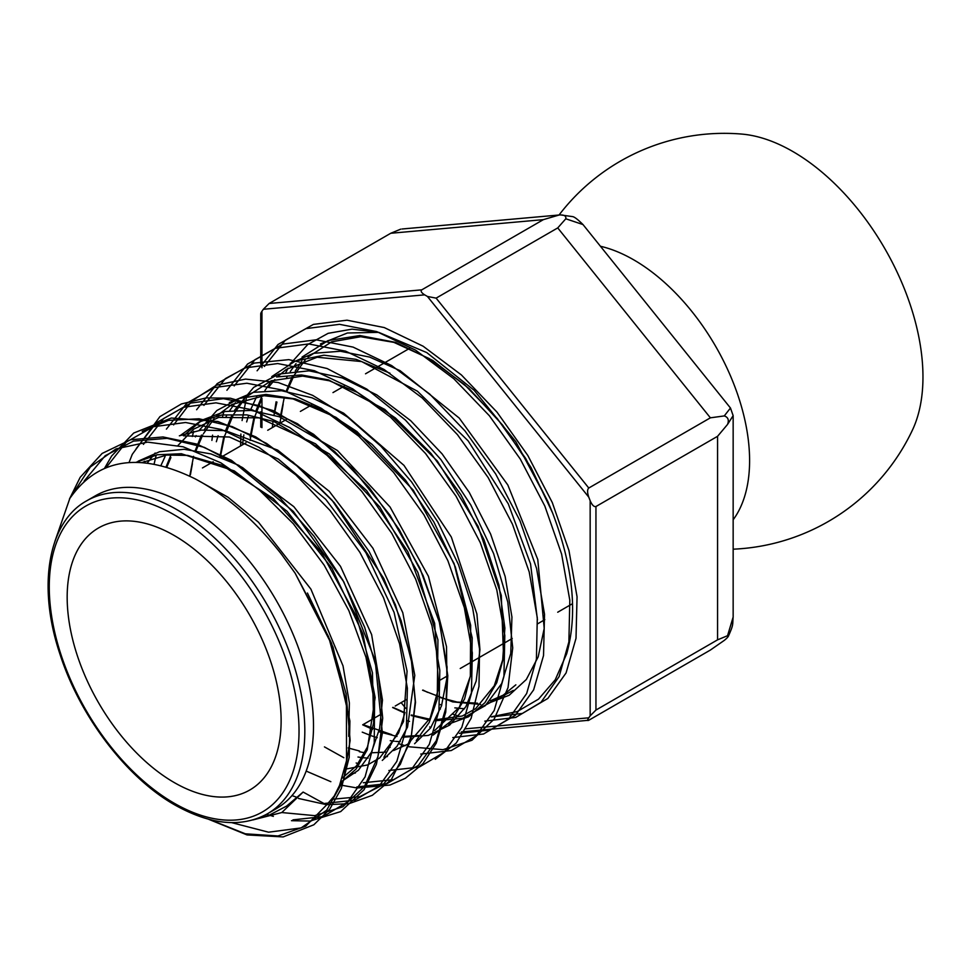<?xml version="1.0" encoding="UTF-8"?>
<svg xmlns="http://www.w3.org/2000/svg" width="971" height="971" viewBox="0 0 971 971"><rect width="100%" height="100%" fill="white"/><g stroke="black" fill="none" stroke-linecap="round" stroke-linejoin="round"><path stroke-width="1.46" d="M464.854 728.881L588.778 717.812C587.212 720.191 587.212 721.016 588.778 720.264L710.384 650.048L724.257 640.411C728.092 637.267 729.197 635.702 727.546 635.714L733.154 617.058L733.154 415.637L727.546 424.424C729.197 420.018 728.104 417.178 724.257 415.928L710.384 417.821L588.778 488.025C587.212 489.518 587.212 492.552 588.778 497.164L427.446 296.458L424.667 294.856L263.335 309.276L261.952 311.242L261.952 367.778M733.154 617.058L733.154 617.046C732.352 625.154 733.967 623.71 728.226 636.551L727.546 635.714L717.569 639.84L717.569 436.307L727.546 424.424M724.257 415.928L730.471 408.026L582.988 224.556L565.79 218.791C566.336 215.938 564.139 214.676 559.199 214.992L543.384 219.64L421.778 289.844C420.394 291.069 421.365 292.732 424.667 294.856M710.384 417.821L557.742 227.918L565.79 218.791M559.199 214.992L402.043 228.998M543.384 219.64L390.743 233.271L400.732 229.144M733.154 519.788A163.893 94.624 -120 0 0 734.525 385.863A163.893 94.624 -120 0 0 633.711 259.84A163.893 94.624 -120 0 0 600.442 246.258M461.31 731.903L588.778 720.264M291.531 362.523L307.686 344.584L328.137 333.332L352.036 329.145L378.726 332.361L426.742 352.582L474.03 390.184L515.868 441.769L547.984 501.789L552.56 512.906C573.193 567.003 577.891 613.963 566.663 653.823L555.23 679.797L538.529 699.144L517.167 711.597L492.188 716.574M276.941 402.079L274.028 415.042L276.067 401.812M285.45 373.277L288.12 368.155M588.778 717.812L590.162 715.845L590.162 500.733L588.778 497.164M261.952 313.694C260.386 314.434 260.386 313.621 261.952 311.242M717.569 639.84L595.951 710.056L590.162 715.845M717.569 436.307L595.951 506.522L595.951 710.056M590.162 500.733C592.092 505.126 594.021 507.056 595.951 506.522M427.446 296.458L436.125 298.133L588.778 488.025M557.742 227.918L436.125 298.133M263.335 309.276L269.125 303.486L421.778 289.844M390.743 233.271L269.125 303.486M733.154 549.185A208.012 208.012 0 0 0 912.497 429.947A184.065 106.264 -120 0 0 792.822 151.512A184.065 106.264 -120 0 0 741.674 134.071A208.012 208.012 0 0 0 559.065 214.979M257.825 818.31L268.518 815.555L286.639 806.064L303.11 792.057L326.584 804.935L334.17 796.111L339.547 785.393L346.538 760.657L346.416 701.863L328.586 636.758L295.135 573.206L281.541 554.32C255.009 520.407 226.17 495.222 195.025 478.788C139.63 451.709 97.901 458.251 69.827 498.426L54.886 541.454M267.389 813.807L276.08 808.794A180.703 104.334 -120 0 0 303.777 663.994A180.703 104.334 -120 0 0 185.728 504.75A180.703 104.334 -120 0 0 95.376 495.805L86.698 500.818C48.319 521.718 36.934 585.841 59.947 654.102C79.84 716.367 126.582 777.735 174.998 805.056C210.743 825.022 241.536 827.947 267.389 813.807A180.703 104.334 -120 0 0 295.099 669.007A180.703 104.334 -120 0 0 177.05 509.763A180.703 104.334 -120 0 0 86.698 500.818M174.149 782.505A151.282 87.341 -120 0 0 249.79 790.006A151.282 87.341 -120 0 0 272.985 668.776A151.282 87.341 -120 0 0 174.149 535.458A151.282 87.341 -120 0 0 98.508 527.969A151.282 87.341 -120 0 0 75.313 649.198A151.282 87.341 -120 0 0 174.149 782.505M261.952 398.45L261.952 427.641M303.11 792.057L281.772 812.557L252.921 819.925M196.336 479.468L227.906 497.176L258.529 522.277L310.89 589.106L343.018 665.851L349.366 702.883L348.71 736.358M138.161 461.201L159.523 451.733L184.089 449.282L210.877 453.906L238.83 465.352L293.825 506.668L340.493 566.348L371.626 634.561L382.465 700.091L379.637 728.371L371.505 752.1L358.42 770.234L340.894 781.958M147.216 463.106L155.129 453.02M179.356 435.809L201.143 430.104L225.345 430.614L277.706 450.119L329.254 491.326L372.937 548.251L402.783 612.701L414.787 675.318L407.541 727.061L396.957 746.396L382.283 760.414M166.017 467.015L171.102 454.695M183.41 435.833L202.126 420.091L224.993 411.498L251.076 410.405L279.284 416.753L337.471 450.556L390.026 506.971L428.429 576.301L446.502 646.637L446.878 678.328L441.502 705.856L430.566 727.983L414.593 743.713M364.829 752.816L359.343 751.712M189.928 475.183L193.581 456.321M195.317 450.41L201.422 435.105M204.226 429.813L210.901 419.727M229.314 402.552L253.516 392.308L281.541 390.718L312.067 397.819L343.637 413.173L403.997 465.4L451.333 537.048L476.907 613.975L479.941 649.684L476.166 681.084L465.886 706.657L449.646 725.106L428.26 735.435L402.868 737.22M396.981 736.443L378.884 731.733M372.561 729.318L362.681 724.827L381.834 713.77M219.895 456.892L223.816 436.549M225.575 430.651L231.753 415.491M234.594 410.199L253.662 387.393L278.968 374.053L309.045 370.825L342.265 377.925L376.784 394.894L410.684 420.686L442.072 453.858L469.236 492.382L490.622 534.062L505.138 576.446L511.935 617.022L510.758 653.471L501.679 683.584L485.306 705.638L462.669 718.309L435.093 720.761M429.206 720.021L411.182 715.506M404.883 713.163L392.624 707.531M250.093 437.011L254.086 416.838M255.859 410.976L262.049 395.84M264.913 390.56L271.589 380.668M290.256 363.336L313.548 353.31L340.408 351.247L369.66 357.085L400.064 370.655L459.21 418.052L507.821 484.978L537.776 559.514L544.209 628.431L538.189 656.869L526.318 679.494L509.156 695.26L487.551 703.526M480.657 704.436L452.704 701.887L422.591 690.235M280.255 417.081L284.357 397.115M286.166 391.252L292.38 376.263M295.245 370.983L301.908 361.103M320.454 343.904L347.387 332.992L378.726 332.361M135.952 462.354L157.266 454.768L181.371 453.736L234.29 470.911L287.064 511.256L332.082 568.496L362.899 633.929L375.146 697.627L367.244 749.806L356.114 769.032L340.687 782.529M143.283 462.694L144.4 461.274M184.575 435.882L229.399 437.011L278.398 459.113L325.746 499.361L365.897 552.669L394.092 612.422L407.067 671.155L403.487 721.574L383.909 757.295M355.362 773.001L351.939 773.681M160.883 465.643L165.058 456.564M180.618 435.275L199.407 421.827L221.813 414.969L246.986 414.896L273.956 421.56L329.351 453.955L379.77 506.959L417.821 572.32L437.933 639.853L437.266 699.023L429.17 722.509L416.243 740.557M387.441 756.518L383.982 757.222M368.118 758.12L363.53 757.768M362.219 757.635L358.008 757.028M195.438 436.877L196.118 435.603M199.201 430.347L216.824 410.539L239.424 398.377L265.981 394.42L295.354 398.899L326.147 411.449L356.988 431.585L413.282 490.185L454.1 563.581L472.197 637.85L471.627 670.84L464.599 698.877L451.564 720.688L433.115 735.083M400.234 741.686L395.67 741.371M394.335 741.225L390.257 740.679M377.246 737.681L371.687 735.884M371.116 735.678L362.244 732.146M216.351 441.732L218.111 435.676M225.842 417.154L226.474 415.989M229.593 410.733L235.383 402.698M276.565 376.942L301.471 374.952L328.489 379.904L384.844 409.471L437.278 460.982L478.072 526.331L501.291 595.405L503.597 657.416L496.764 682.674L484.93 702.688L468.641 716.732L448.481 724.123M409.519 721.392L407.298 720.725M242.471 444.852L243.842 434.899M246.646 421.912L248.382 416.001M250.348 410.332L256.769 396.386M271.734 376.602L295.318 361.018L323.95 355.192L356.078 359.331L389.99 373.216M513.271 690.405L480.669 707.628M464.575 708.781L454.841 707.871M441.756 705.043L439.693 704.448M272.317 427.616L272.985 421.754M286.566 377.792L287.088 376.821M290.244 371.565L296.009 363.64M302.03 357.073L328.089 340.566L359.889 335.529L395.525 342.362L432.738 360.447L469.224 388.716L502.699 425.189L531.04 467.524L552.56 512.906M307.431 593.038L331.536 643.275L346.089 693.634L350.143 740.448L343.491 780.259L326.705 810.166L301.095 827.923L268.566 832.196L231.596 822.619M84.089 481.131L105.208 455.702L133.428 441.137L167.121 438.322L204.25 447.328L242.641 467.646L280 497.892L314.07 536.283L342.884 580.294L364.659 627.254L378.229 674.202L382.708 718.188L377.998 756.482L364.392 786.644L342.824 806.792L314.701 815.64L281.808 812.545M142.215 431.367L168.553 420.358L199.043 418.78L232.215 426.597L266.527 443.407L300.367 468.435L332.155 500.344L383.739 578.425L401.144 620.724L411.765 662.453L415.236 701.548L411.303 736.054L400.319 764.323L382.805 784.884L359.671 796.718L332.118 799.279M143.405 444.402L163.614 418.55L190.802 403.062L223.391 398.68L259.609 405.744L297.405 423.708L334.655 451.539L369.259 487.612L399.312 529.741L423.077 575.5L439.329 622.156L447.061 666.968L446.029 707.313L436.246 740.764L418.404 765.391L393.595 779.664L363.3 782.735M173.627 424.91L192.052 400.792L216.375 385.232L245.554 379.091L278.167 382.513L312.698 395.379L347.533 417.045L381.033 446.357L411.595 481.956L437.836 522.022L458.47 564.6L472.574 607.591L479.54 648.871L478.994 686.376L471.129 718.309L456.273 743.009L435.251 759.298M192.331 436.477L193.666 431.306M203.91 405.393L225.345 378.641L254.22 363.081L288.824 359.634L327.118 368.531L366.783 389.092L405.465 420.115L440.87 459.55L470.814 504.993L493.608 553.543L507.809 602.166L512.724 647.851L508.027 687.65L494.154 719.147L471.967 740.254L442.946 749.673L408.961 746.772M405.198 745.74L398.426 743.58M222.529 416.753L223.84 411.728M234.181 385.948L254.936 359.731L282.767 344.098L316.109 339.801L353.092 347.108L391.677 365.582L429.704 394.068L465.012 430.954L495.696 474.006L519.958 520.759L536.575 568.436L544.525 614.255L543.529 655.546L533.637 689.859L515.492 715.166L490.246 729.998L459.368 733.372M430.954 727.425L429.68 726.988M264.403 366.443L285.401 340.166L313.415 324.399L347.011 320.187L384.261 327.567L423.113 346.21L461.395 374.94L496.958 412.08L527.823 455.472L552.293 502.553L568.97 550.581L577.053 596.752L576.009 638.323L566.081 672.939L547.826 698.452L522.41 713.442L491.35 716.938M326.584 804.935L305.707 826.175L277.997 835.97L245.335 833.81L209.809 819.609M72.036 495.028L90.388 466.917L116.035 448.893L147.592 442.121L183.191 446.806L220.818 462.803L258.298 488.983L293.424 523.842L324.205 565.207L348.844 610.565L365.946 657.185L374.575 702.227L374.223 742.936L365.084 776.897L347.642 801.912L323.125 816.599L292.975 819.852M273.337 816.356L266.527 814.293M106.179 467.537L126.303 442.072L153.26 426.755L185.582 422.494L221.461 429.51L258.905 447.303L295.803 474.904L330.116 510.576L359.865 552.317L383.484 597.602L399.579 643.797L407.371 688.221L406.4 728.201L396.811 761.422L379.26 785.927L354.755 800.177L324.86 803.43M296.798 797.337L292.004 795.565M136.171 448.638L156.319 422.786L183.446 407.274L215.963 402.831L252.12 409.786L289.868 427.653L327.081 455.363L361.685 491.302L391.774 533.322L415.6 578.983L431.949 625.591L439.814 670.391L438.941 710.796L429.316 744.344L411.655 769.141L387.004 783.633L356.855 786.947M330.856 781.691L306.181 771.083M154.073 464.162L156.076 455.642M166.393 429.146L186.772 403.232L214.069 387.587L246.865 383.229L283.253 390.221L321.267 408.269L358.748 436.185L393.595 472.392L423.878 514.727L447.898 560.716L464.332 607.664L472.331 652.828L471.408 693.5L461.808 727.388L444.014 752.367L419.241 767.078L388.898 770.501M358.165 763.704L356.175 762.975M343.843 757.708L324.448 746.893M196.628 409.726L217.164 383.642L244.716 367.973L277.73 363.555L314.422 370.716L352.704 388.861L390.451 417.069L425.565 453.542L456.042 496.217L480.244 542.571L496.788 589.87L504.811 635.374L503.925 676.399L494.19 710.505L476.312 735.751L451.309 750.522L420.759 754.066M390.172 747.354L388.351 746.687M211.896 440.397L212.588 435.142M226.898 390.269L247.593 364.028L275.363 348.322L308.632 343.94L345.567 351.15L384.115 369.502L422.118 397.867L457.438 434.644L488.17 477.598L512.494 524.279L529.207 571.931L537.291 617.762L536.417 659.103L526.67 693.512L508.683 718.965L483.57 733.991L452.802 737.572M240.59 445.932L240.893 434.013M242.082 420.552L246.27 398.571M257.109 370.788L278.034 344.474L305.974 328.635L339.51 324.326L376.712 331.596L415.527 350.118L453.797 378.726L489.372 415.746L520.274 459.04L544.828 506.049L561.602 554.053L569.807 600.236L568.897 641.867L559.126 676.581L541.029 702.251L515.747 717.423L484.796 721.137M459.028 716.222L452.777 714.146M440.385 709.085L439.232 708.551M174.149 514.788A176.613 101.967 -120 0 0 49.266 586.885A176.613 101.967 -120 0 0 174.149 803.187A176.613 101.967 -120 0 0 299.032 731.078A176.613 101.967 -120 0 0 174.149 514.788M401.144 702.616L405.757 708.357M260.75 313.669L260.75 364.295M260.75 411.777L260.75 427.131M733.154 415.637L730.471 408.026M582.988 224.556C577.672 219.3 574.14 216.642 572.368 216.582L560.231 214.87M547.984 501.789L525.663 458.458L497.261 418.55L464.441 384.552L429.255 358.59L393.923 342.387L360.702 336.731L331.645 341.841L307.977 357.085M305.197 359.962L294.468 374.806M293.703 376.178L286.894 391.495M283.168 404.142L279.915 423.222M422.919 690.041L427.568 692.335M440.227 697.554L457.135 702.069L477.611 703.198M490.064 700.916L503.172 695.187L515.856 684.822M537.449 619.862L530.542 563.896L508.258 503.803L468.168 440.895L417.469 391.24L361.673 361.576L317.165 357.243L286.275 369.417L277.597 376.712M274.854 379.552L269.355 386.288M261.976 398.401L254.96 416.195M254.742 416.96L250.081 440.446M392.952 707.349L404.968 712.714M411.303 714.984L429.619 719.195M435.639 719.754L462.269 716.015L475.62 708.684L494.275 685.757L502.711 659.831L504.884 628.067L498.973 585.161L483.934 539.573L460.8 494.591L430.978 453.433L395.415 417.991L357.486 392.393L329.327 380.766L302.697 376.117L271.152 380.826L247.18 396.277M244.461 399.117L233.78 414.095M233.052 415.418L224.677 435.93M224.471 436.671L220.211 457.693M363.033 724.621L391.799 734.683M404.98 736.309L418.562 735.545M434.595 730.605L459.368 707.191L470.34 676.253L470.668 625.239L455.326 566.906L433.855 521.949L405.502 480.111L372.063 444.402L335.857 417.263L293.036 398.935L264.076 395.731L231.923 404.494L216.764 415.867M214.093 418.659L203.425 433.709M202.696 435.032L195.887 451.017M192.392 463.75L190.389 474.916M348.14 747.961L359.501 751.008M372.633 752.731L386.106 752.137M393.558 750.547L407.638 744.296L430.202 718.006L438.722 687.747L434.656 623.321L407.893 551.71L366.613 490.573L315.526 443.82L259.281 417.87L218.718 417.396L193.581 429.182L178.009 445.458M170.884 457.559L166.781 467.245M344.766 769.275L367.633 764.93L379.697 757.963L398.62 732.996L405.016 712.496M342.265 778.062L356.503 765.828L367.366 747.124L373.653 722.922L372.451 672.782L356.308 616.257L321.134 551.977L273.264 498.56L222.019 465.267L187.719 455.387L166.599 455.071L141.79 462.584M339.741 784.908L357.158 787.991L389.966 785.029L405.344 778.305L423.016 763.57L436.234 743.191L445.725 712.18L447.789 675.573L439.669 623.091L419.885 568.181L390.002 515.176L352.145 468.289L313.597 434.316L273.179 410.599L230.394 398.219L206.058 397.916L181.346 403.985L159.899 416.644L132.25 454.367L129.022 462.572M298.498 798.453L325.868 804.534M327.445 804.668L349.062 803.66L372.318 795.322L391.349 779.579L410.745 740.764L415.503 702.361L411.219 658.702L395.44 604.848L369.101 551.419L334.17 502.59L293.181 462.232L255.713 436.853L217.965 421.511L171.345 418.028L133.731 433.03L111.653 455.957L104.601 468.168M291.47 820.689L310.125 821.065L340.7 811.586L364.064 789.726L376.408 764.298L382.38 733.226L375.158 660.207L343.868 581.969L293.351 511.426L231.535 460.375L196.785 444.075L163.031 436.962L130.648 439.742L102.125 453.445L80.192 477.307L69.475 499.009M208.741 819.33L247.035 834.926L283.119 836.929L313.839 824.78L329.715 809.219L341.294 788.549L349.208 757.331L349.9 720.968L333.065 647.147L295.135 573.206M409.58 348.371L365.521 373.799M344.207 386.106L332.968 392.6M311.497 404.992L300.367 411.425M286.457 419.448L267.729 430.262M245.991 442.825L220.927 457.28M213.207 461.747L202.466 467.937M572.538 603.671L557.718 612.216M544.816 619.668L537.691 623.783M512.239 638.481L460.23 668.509M447.061 676.107L440.385 679.967M406.885 699.302L395.209 706.038"/></g></svg>
